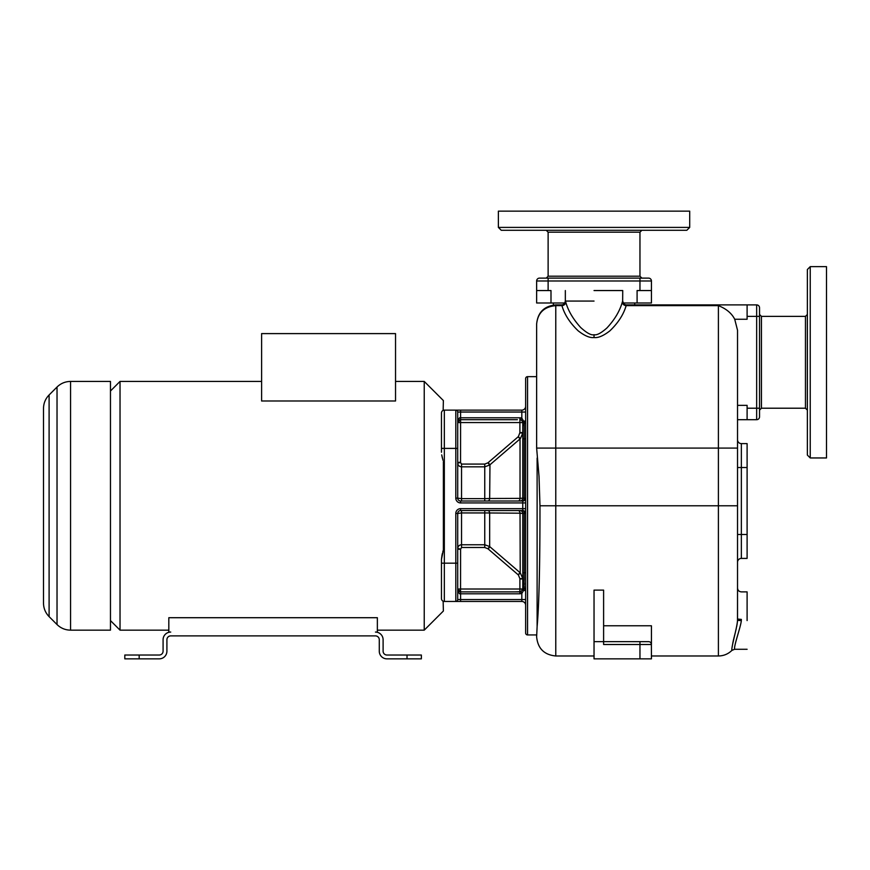 <?xml version="1.0" encoding="UTF-8"?>
<svg xmlns="http://www.w3.org/2000/svg" width="870" height="870" viewBox="0 0 870 870"><rect width="100%" height="100%" fill="white"/><g stroke="black" fill="none" stroke-linecap="round" stroke-linejoin="round"><path stroke-width="1.3" d="M49.101 394.958L49.101 616.623C45.447 612.861 43.576 608.347 43.5 603.095L43.5 408.487C43.576 403.234 45.447 398.721 49.101 394.958L57.028 387.03L57.028 624.551C60.791 628.205 65.304 630.076 70.557 630.152L110.468 630.152L110.468 381.43L70.557 381.43L70.557 630.152M110.468 391L120.027 381.43L120.027 630.152L168.823 630.152M110.468 620.582L120.027 630.152M395.535 381.43L424.234 381.43L424.234 630.152L443.374 611.023L443.145 601.203M261.609 400.994L395.535 400.994L395.535 333.601L261.609 333.601L261.609 400.994M424.234 381.43L443.374 400.559L443.145 410.379M441.71 454.869L442.982 460.306M442.384 458.098L441.732 454.966M443.374 461.6L443.374 549.981L441.46 559.356L442.036 555.006M441.46 452.226L441.46 413A2.871 2.871 0 0 1 444.331 410.129L460.589 410.129L455.804 410.129L455.804 448.398L444.331 448.398L444.331 410.129A2.871 2.871 0 0 0 441.46 413A2.871 2.871 0 0 1 444.331 410.129A2.871 2.871 0 0 0 441.46 413M442.101 554.701L442.428 553.32M442.786 551.961L442.96 551.33M442.982 551.275L443.374 549.981M460.48 419.699L457.718 422.559L457.718 412.043L457.718 448.398L455.804 448.398L455.804 498.14A4.785 4.785 0 0 0 460.589 502.925L522.772 502.925L522.772 508.656L460.589 508.656A4.785 4.785 0 0 0 455.804 513.441L455.804 563.184L441.46 563.184L441.46 598.582L441.46 559.356M525.643 508.656L522.772 508.656L522.772 510.57L460.589 510.57A2.871 2.871 0 0 0 457.718 513.441L457.718 599.539A1.914 1.914 0 0 1 455.804 601.453L444.331 601.453L444.331 448.398L441.46 448.398M509.167 510.57L518.194 510.57A2.871 1.849 90 0 1 520.032 513.202L522.772 513.441A2.871 2.871 0 0 0 519.901 510.57A2.871 2.871 0 0 1 522.772 513.441L522.772 578.528L520.227 572.808L489.669 546.556L484.753 544.75L461.546 544.75C459.229 544.968 457.946 546.219 457.718 548.502L457.718 549.231L460.589 549.231L460.545 591.883M522.772 510.57A2.871 2.871 0 0 1 525.643 513.441A2.871 2.871 0 0 0 522.772 510.57M517.389 419.699L460.589 419.699L460.589 417.785C459.393 417.274 458.436 418.861 457.718 422.559L457.718 498.14A2.871 2.871 0 0 0 460.589 501.011L522.772 501.011A2.871 2.871 0 0 0 525.643 498.14L522.772 498.14A2.871 2.871 0 0 1 519.901 501.011A2.871 2.871 0 0 0 522.772 498.14L522.772 433.303M479.729 419.699L460.589 419.699L460.545 462.568L461.546 464.08L484.753 464.08L487.939 462.818L518.389 436.599L519.901 432.618L522.772 432.618L522.772 422.559A2.74 0.674 -9.3 0 1 523.979 421.809L521.815 418.078L521.815 412.043L457.718 412.043A1.914 1.914 0 0 0 455.804 410.129A1.914 1.914 0 0 1 457.718 412.043A1.914 1.914 0 0 0 455.804 410.129M525.643 412.043L521.815 412.043L521.815 410.129A3.828 3.828 0 0 0 525.643 406.301A3.828 3.828 0 0 1 521.815 410.129L460.589 410.129L460.589 417.785L504.633 417.785M460.545 462.568L457.718 463.079L457.718 462.351L460.589 462.351M487.831 501.011L518.194 501.011L487.831 501.011A2.871 1.86 -90 0 0 489.669 498.51L484.753 498.64L484.753 501.011M441.46 598.582A2.871 2.871 0 0 0 444.331 601.453A2.871 2.871 0 0 1 441.46 598.582A2.871 2.871 0 0 0 444.331 601.453A2.871 2.871 0 0 1 441.46 598.582M455.804 601.453A1.914 1.914 0 0 0 457.718 599.539A1.914 1.914 0 0 1 455.804 601.453L455.804 563.184L457.718 563.184L457.718 599.539A1.914 1.914 0 0 1 455.804 601.453A1.914 1.914 0 0 0 457.718 599.539L460.589 599.539L460.589 601.453L455.804 601.453L521.815 601.453A3.828 3.828 0 0 1 525.643 605.281A3.828 3.828 0 0 0 521.815 601.453A3.828 3.828 0 0 1 525.643 605.281M455.804 513.441L457.718 513.441A2.871 2.871 90 0 1 460.589 510.57A2.871 2.871 90 0 0 457.718 513.441L461.546 512.941L461.546 510.57M484.753 547.502L484.753 512.941L520.032 513.202L520.227 572.808L518.389 574.983L487.939 548.763L484.753 547.502L461.546 547.502L460.589 549.231M514.888 591.883L521.021 591.654L522.772 589.012L522.772 513.441A2.871 2.871 -90 0 0 519.901 510.57A2.871 2.871 0 0 1 522.772 513.441L524.208 513.441A2.871 1.794 90 0 0 522.413 510.57M522.511 590.219L522.5 590.23A2.871 2.871 0 0 0 522.609 589.969L525.643 590.806A3.828 3.828 0 0 0 524.208 587.826A3.828 3.828 -115.7 0 1 522.772 584.836A3.828 3.828 -0 0 0 524.208 587.826A3.828 3.828 -115.7 0 1 522.772 584.836L522.772 572.754L524.208 572.754L524.208 513.441L525.643 513.441M536.638 376.645L527.557 376.645A1.914 1.914 0 0 0 525.643 378.559L525.643 633.023A1.914 1.914 0 0 0 527.557 634.937L536.638 634.937L536.638 636.851L537.116 626.617C539.03 605.716 539.987 565.446 539.976 505.785L555.778 505.785L555.778 305.642C544.152 306.729 537.78 312.863 536.638 324.031C537.78 312.406 544.152 306.033 555.778 304.902C544.152 306.033 537.78 312.406 536.638 324.031L536.638 448.083L718.402 448.083L718.402 655.98C723.644 655.904 728.146 654.044 731.909 650.401L734.606 649.281L747.102 649.281M539.976 505.785L539.019 476.325L536.638 448.083M561.629 304.902L555.778 304.902L561.629 304.902L561.922 305.642C564.521 314.548 569.948 322.955 578.202 330.85C584.607 335.82 589.893 338.06 594.036 337.549C598.19 338.06 603.475 335.82 609.881 330.85C618.135 322.944 623.562 314.538 626.161 305.642L626.487 304.902A3.828 3.828 90 0 1 622.659 301.074L622.735 290.547M555.778 305.642L555.778 304.902L555.778 305.642L561.922 305.642A3.828 3.621 167 0 0 565.728 302.01C568.121 310.644 573.091 319.138 580.66 327.49C586.793 333.047 591.252 335.461 594.036 334.732C596.766 335.385 601.029 333.166 606.836 328.066C614.633 319.725 619.81 311.036 622.344 302.01L622.659 301.074M561.596 304.902L561.596 304.902A3.828 3.828 90 0 0 565.424 301.074L565.728 302.01M756.661 304.902A2.871 2.871 0 0 1 759.532 307.773A2.871 2.871 0 0 0 756.661 304.902L756.661 408.215L759.532 408.215L759.532 416.828L759.532 307.773A2.871 2.871 0 0 0 756.661 304.902L626.487 304.902M759.532 316.375L747.102 316.375L747.102 304.902L623.92 304.902M718.772 305.751L718.402 305.642C726.265 308.763 731.713 313.309 734.715 319.246L734.313 318.55M759.532 416.828A2.871 2.871 0 0 1 756.661 419.699A2.871 2.871 0 0 0 759.532 416.828A2.871 2.871 0 0 1 756.661 419.699L737.532 419.699L737.532 618.537M737.532 405.344L747.102 405.344L747.102 419.699M747.102 316.375L747.102 319.246L734.715 319.246L737.532 330.263L737.532 448.083L718.402 448.083L718.402 305.642L626.161 305.642A3.828 3.621 13 0 1 622.344 302.01M737.532 618.015L737.532 606.227M737.532 619.048L737.532 588.066L737.499 620.386C737.336 626.955 731.115 647.302 731.909 650.39C730.985 648.172 737.292 626.933 737.499 620.386L741.316 620.582C740.848 626.552 733.584 646.54 734.606 649.281C733.736 645.692 740.892 626.607 741.316 620.582L741.36 619.396C741.36 583.835 741.36 583.835 741.36 619.396L737.532 619.048M732.388 645.583L732.475 645.04M732.747 643.43L732.866 642.81M732.964 642.288L733.105 641.592M733.236 640.972L733.747 638.765M733.91 638.08L734.128 637.177M734.345 636.329L734.574 635.394M734.791 634.545L735.041 633.588M735.291 632.599L735.607 631.326M735.9 630.13L736.314 628.314M736.672 626.607L737.14 623.953M737.412 621.669L737.499 620.386M747.102 620.582L747.102 591.883L747.102 620.582M538.432 316.278L538.813 315.516M553.385 305.044L553.385 302.988L553.385 305.044M634.698 304.902L634.698 302.988L634.698 304.902M648.563 278.117L639.961 278.117L648.563 278.117A2.871 2.871 0 0 1 651.434 280.988L651.434 302.988L623.246 302.988M550.993 302.988L536.638 302.988L536.638 290.547L550.993 290.547L550.993 302.988L564.826 302.988M637.09 302.988L637.09 290.547L651.434 290.547M539.509 278.117L548.122 278.117L539.509 278.117A2.871 2.871 0 0 0 536.638 280.988L536.638 290.547M536.638 280.988L548.122 280.988L548.122 278.117L639.961 278.117L639.961 290.547M594.036 230.278L501.25 230.278L498.379 227.407L689.703 227.407L686.832 230.278L573.363 230.278M556.147 230.278L546.208 230.278L548.122 232.192L639.961 232.192L641.875 230.278M531.94 230.278L514.725 230.278M498.379 227.407L498.379 211.149L689.703 211.149L689.703 227.407M603.606 625.78L651.434 625.78L651.434 644.507A2.871 2.871 0 0 0 648.563 641.636L639.961 641.636L639.961 644.507L603.606 644.507L603.606 590.121L594.036 590.121L594.036 641.636L648.966 641.658M651.38 643.93L651.434 658.851L594.036 658.851L594.036 641.636M649.303 641.723L649.857 641.94M650.999 642.973L651.347 643.778M639.961 641.636L643.789 641.636M747.102 534.485L747.102 443.613L741.36 443.613A3.828 3.828 0 0 1 737.532 439.785A3.828 3.828 0 0 0 741.36 443.613L741.36 558.409A3.828 3.828 0 0 0 737.532 562.227A3.828 3.828 0 0 1 741.36 558.409L747.102 558.409L747.102 534.485L737.532 534.485M594.036 290.547L622.735 290.547L594.036 290.547M810.242 457.957L807.371 455.086L807.371 269.504L810.242 266.633L826.5 266.633L826.5 457.957L810.242 457.957L810.242 266.633M807.371 297.681L807.371 282.978M807.371 441.612L807.371 432.999M457.718 463.079C457.946 465.363 459.229 466.614 461.546 466.831L461.546 498.64L457.718 498.14L461.546 498.64L461.546 501.011M520.902 419.873A2.871 2.871 0 0 1 521.021 419.927L519.901 419.699L519.901 417.785L460.589 417.785M522.5 421.352L522.511 421.363A2.871 2.871 0 0 1 522.772 422.559L522.772 426.746A3.828 3.828 25.7 0 1 524.208 423.755A3.828 3.828 0 0 0 525.643 420.775A3.828 3.828 0 0 1 524.208 423.755L523.979 421.809M519.901 432.618L519.901 422.559L457.718 422.559C457.827 421.047 458.784 420.09 460.589 419.699A2.871 2.871 0 0 0 459.86 419.786L460.458 419.699M458.185 420.993A2.871 2.871 0 0 0 457.87 421.656M455.804 498.14L457.718 498.14A2.871 2.871 90 0 0 460.589 501.011L460.589 502.925M496.476 498.466L500.413 498.456M520.369 438.643L522.772 433.053L522.772 438.828L522.772 426.746A3.828 3.828 -64.3 0 1 524.208 423.755A3.828 3.828 -64.3 0 0 522.772 426.746M522.565 421.493L521.021 419.927L521.815 418.078L519.901 417.785M465.972 419.699L476.76 419.699M522.609 421.613L525.643 420.775A3.828 3.828 0 0 1 524.208 423.755L524.208 438.73M519.901 501.011A2.871 2.871 -90 0 0 522.772 498.14A2.871 2.871 0 0 1 519.901 501.011A2.871 2.871 0 0 0 522.772 498.14A2.871 2.871 -90 0 1 519.901 501.011A2.871 2.871 0 0 0 522.772 498.14L522.772 438.828L524.208 438.828L524.208 498.14A2.871 1.794 -90 0 1 522.413 501.011M489.962 464.776L520.032 438.937L520.032 498.379L489.669 498.51L489.962 464.776L488.135 462.644M518.389 436.599L520.227 438.774M457.718 548.502L460.545 549.013M457.729 589.262L457.718 589.012C458.436 592.72 459.393 594.308 460.589 593.797L460.589 599.539L521.815 599.539L521.815 601.453M458.588 591.078A2.871 2.871 0 0 1 457.718 589.012L460.589 591.883L477.217 591.883M476.76 591.883L519.901 591.883L519.901 589.012L522.772 589.012A2.73 0.663 9.6 0 0 523.979 589.773L524.208 572.754L525.643 572.754M520.902 591.709A2.871 2.871 0 0 0 521.021 591.654L521.815 593.503L523.979 589.773M522.609 589.969L522.772 589.012L522.609 589.969A2.871 2.871 0 0 0 522.772 589.012L522.565 590.088M513.615 593.797L460.589 593.797L460.589 591.883C458.762 591.459 457.805 590.502 457.718 589.012L519.901 589.012L519.901 578.68L518.389 574.983M488.135 548.937L489.962 546.806M521.021 591.654L519.901 591.883L519.901 593.797L521.815 593.503L521.815 599.539L525.643 599.539M168.823 632.066L168.823 617.711L377.362 617.711L377.362 632.066L375.448 632.066A7.656 7.656 0 0 1 383.104 639.722L383.104 651.195A3.828 3.828 0 0 0 386.933 655.023L421.363 655.023L421.363 658.851L386.933 658.851A7.656 7.656 0 0 1 379.276 651.195L379.276 639.722A3.828 3.828 0 0 0 375.448 635.894L170.727 635.894A3.828 3.828 0 0 0 166.909 639.722L166.909 651.195A7.656 7.656 0 0 1 159.253 658.851L124.812 658.851L124.812 655.023L159.253 655.023A3.828 3.828 0 0 0 163.082 651.195L163.082 639.722A7.656 7.656 0 0 1 170.727 632.066L168.823 632.066M460.589 510.57L460.589 508.656M522.772 501.011L522.772 502.925L525.643 502.925M484.753 510.57L484.753 512.941L461.546 512.941L461.546 547.502M489.669 513.072A2.871 1.86 90 0 0 487.831 510.57A2.871 1.86 -90 0 1 489.669 513.072L489.669 546.556L487.939 548.763M537.116 458.066L537.116 626.617M527.557 376.645L527.557 634.937M594.036 337.549L594.036 334.732M756.661 419.699L756.661 408.215L747.102 408.215M737.532 505.785L555.778 505.785L555.778 655.98C544.152 654.849 537.78 648.465 536.638 636.851M651.434 280.988L548.122 280.988L548.122 290.547M546.208 278.117L548.122 276.203L639.961 276.203L641.875 278.117M648.563 641.636A2.871 2.871 0 0 1 651.434 644.507L639.961 644.507L639.961 658.851M737.532 467.527L747.102 467.527M737.532 439.785A3.828 3.828 0 0 0 741.36 443.613M737.532 562.227A3.828 3.828 0 0 1 741.36 558.409M594.036 301.074L565.337 301.074C564.728 303.663 563.445 304.935 561.509 304.902M759.532 314.462L761.446 316.375L761.446 408.215L759.532 410.129M761.446 408.215L805.457 408.215L805.457 316.375L807.371 314.462M461.546 464.08L461.546 466.831L484.753 466.831L489.669 465.026L487.939 462.818M519.901 419.699L519.901 422.559L522.772 422.559M521.815 410.129A3.828 3.828 0 0 0 525.643 406.301M524.208 424.386L524.208 425.691M524.208 428.866L524.208 429.584M524.208 431.988L524.208 432.673M524.208 435.685L524.208 437.099M524.208 437.61L524.208 438.175M509.124 417.785L510.027 417.785M522.772 433.053L519.901 432.901M525.643 438.828L524.208 438.828M522.772 498.14L520.032 498.379A2.871 1.849 -90 0 1 518.194 501.011M461.546 498.64L484.753 498.64L484.753 464.08M518.194 436.773L520.032 438.937M518.998 593.797L514.507 593.797M460.589 593.797L519.901 593.797M525.643 590.806A3.828 3.828 180 0 0 524.208 587.826A3.828 3.828 0 0 1 525.643 590.806M519.901 578.952L522.772 578.952M518.194 574.809L520.032 572.645M519.901 578.68L522.772 578.528M522.772 513.441A2.871 2.871 0 0 0 519.901 510.57A2.871 2.871 -90 0 1 522.772 513.441M524.208 577.06L524.208 579.975M524.208 583.063L524.208 584.64M524.208 586.173L524.208 587.315M139.167 658.851L139.167 655.023M407.019 658.851L407.019 655.023M57.028 387.03C60.791 383.376 65.304 381.506 70.557 381.43M49.101 616.623L57.028 624.551M120.027 381.43L261.609 381.43M747.102 591.883L741.36 591.883C739.032 591.654 737.76 590.382 737.532 588.066L737.532 608.924M737.532 616.917L737.532 612.795M548.122 276.203L548.122 232.192M639.961 276.203L639.961 232.192M718.402 655.98L651.434 655.98M594.036 655.98L555.778 655.98M565.337 290.547L565.337 301.074M622.735 301.074C623.388 303.684 624.66 304.957 626.563 304.902M761.446 316.375L805.457 316.375M805.457 408.215L807.371 410.129M522.772 589.012L522.783 584.499M377.362 630.152L424.234 630.152"/></g></svg>
